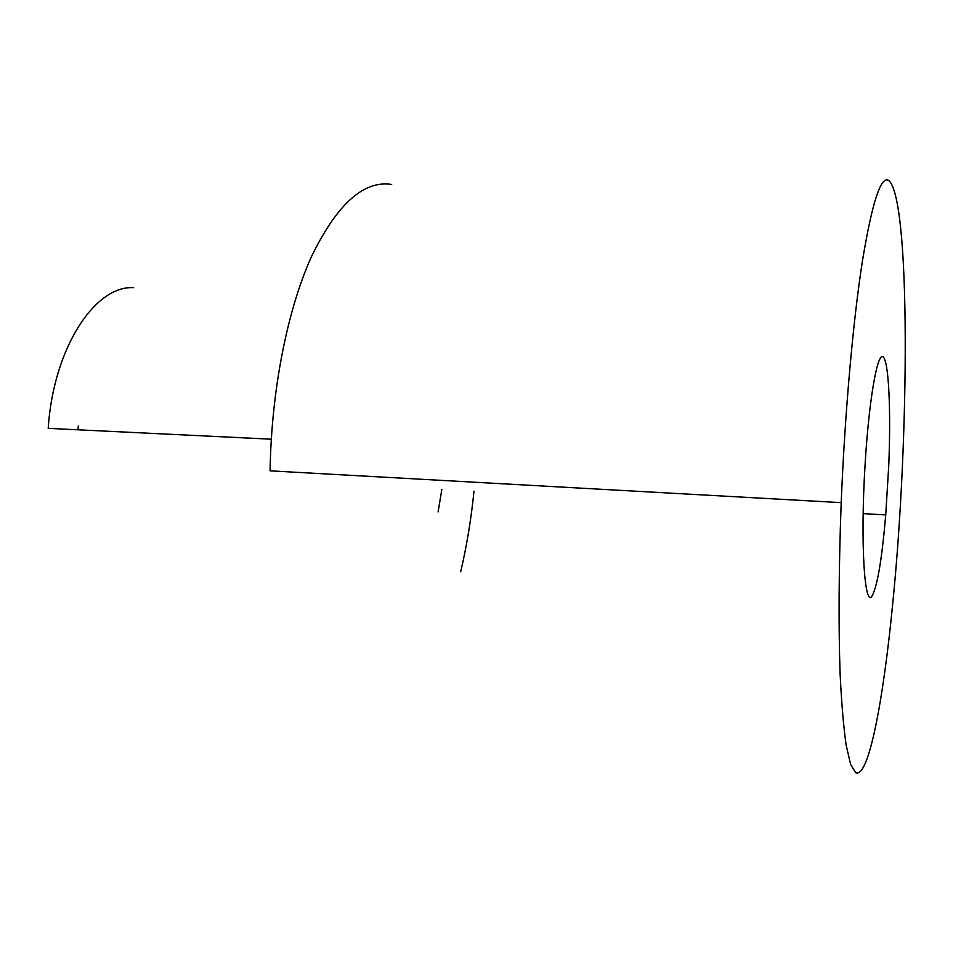<?xml version="1.0" encoding="UTF-8"?>
<svg xmlns="http://www.w3.org/2000/svg" width="953" height="953" viewBox="0 0 953 953"><rect width="100%" height="100%" fill="white"/><g stroke="black" fill="none" stroke-linecap="round" stroke-linejoin="round"><path stroke-width="1.43" d="M872.495 595.172C877.642 584.642 882.049 557.886 885.73 514.918L888.768 465.112C890.995 410.1 888.792 361.258 883.109 356.887C877.487 351.8 869.041 399.093 865.157 463.48C860.094 543.258 864.657 611.266 872.495 595.172M78.325 425.92L77.955 429.791M133.646 287.675C95.121 285.138 53.428 347.928 48.198 428.35L271.295 439.202M441.835 489.342L438.106 511.952M391.671 184.465C363.736 180.046 336.957 204.192 311.333 256.881C287.437 309.785 271.331 390.527 270.092 470.842L841.201 502.648C844.906 412.196 853.114 320.696 862.382 261.253C872.15 202.167 880.953 175.269 888.815 180.522C910.639 199.403 909.46 437.487 892.675 604.131C883.205 701.444 868.552 778.398 855.746 772.8L850.612 764.401L846.121 745.032C843.524 726.698 841.511 702.814 840.093 673.414C838.461 625.764 838.795 566.475 841.201 502.648M460.692 571.729C466.732 546.009 471.163 519.171 473.986 491.188M885.73 514.918L863.156 513.619"/></g></svg>
